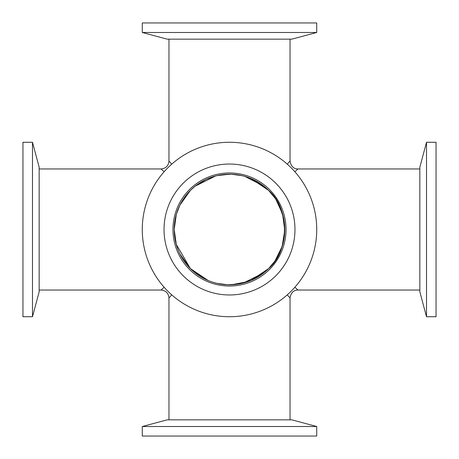<?xml version="1.0" encoding="UTF-8"?>
<svg xmlns="http://www.w3.org/2000/svg" width="459" height="459" viewBox="0 0 459 459"><rect width="100%" height="100%" fill="white"/><g stroke="black" fill="none" stroke-linecap="round" stroke-linejoin="round"><path stroke-width="0.69" d="M287.271 164.144L290.036 161.023C290.977 166.284 293.622 168.929 297.977 168.964L294.856 171.729M294.856 287.271L297.977 290.036L294.856 287.271M287.271 294.856L290.036 297.977C290.977 292.716 293.622 290.071 297.977 290.036L419.842 290.036M39.158 168.964L161.023 168.964C165.837 168.482 168.487 165.831 168.964 161.023L171.729 164.144M171.729 294.856L168.964 297.977L171.729 294.856M161.023 168.964L164.144 171.729M164.144 287.271L161.023 290.036C165.837 290.518 168.482 293.169 168.964 297.977L168.964 419.842M175.694 242.232L176.308 244.584L174.208 229.5A55.292 55.292 0 0 1 257.143 181.615A55.292 55.292 0 0 1 257.143 277.385A55.292 55.292 0 0 1 174.208 229.5L174.208 229.867M275.153 198.311L268.595 190.405C289.721 208.254 289.721 250.746 268.595 268.595L274.947 260.993M275.061 260.832L282.084 246.592L284.787 230.332L282.566 213.969L275.945 199.499M176.308 214.405L179.957 204.955M214.198 176.371L216.969 175.648L229.454 174.213M244.848 176.382L263.862 186.188L268.595 190.405L250.935 178.534M243.402 283.014L263.862 272.812L268.595 268.595L250.74 280.552M248.141 281.556L231.732 284.741M190.353 268.544L179.957 254.045M176.245 244.366L190.405 268.595L208.065 280.466M213.561 282.446L216.969 283.352L227.446 284.746L237.934 284.144M245.439 176.554L242.031 175.648L231.554 174.254L221.066 174.856M215.598 175.986L195.138 186.188L190.405 190.405L179.802 205.265M175.694 216.768L176.336 214.301L174.208 229.5M229.5 142.273A87.227 87.227 0 0 1 305.04 273.116A87.227 87.227 0 0 1 153.96 273.116A87.227 87.227 0 0 1 229.5 142.273M229.5 164.041A65.459 65.459 0 0 1 286.192 262.232A65.459 65.459 0 0 1 172.808 262.232A65.459 65.459 0 0 1 229.5 164.041M229.5 172.968A56.532 56.532 0 0 1 278.458 257.763A56.532 56.532 0 0 1 180.542 257.763A56.532 56.532 0 0 1 229.5 172.968M142.273 32.486L167.179 39.158L291.821 39.158L316.727 32.486L142.273 32.486L142.273 22.95L316.727 22.95L316.727 32.486M229.5 419.842L167.179 419.842L142.273 426.514L316.727 426.514L291.821 419.842L229.5 419.842M142.273 426.514L142.273 436.05L316.727 436.05L316.727 426.514M426.514 142.273L419.842 167.179L419.842 291.821L426.514 316.727L426.514 142.273L436.05 142.273L436.05 316.727L426.514 316.727M39.158 229.5L39.158 167.179L32.486 142.273L32.486 316.727L39.158 291.821L39.158 229.5M32.486 142.273L22.95 142.273L22.95 316.727L32.486 316.727M297.977 168.964L419.842 168.964M290.036 161.023L290.036 39.158M168.964 161.023L168.964 39.158M290.036 419.842L290.036 297.977M282.755 244.36L279.703 252.662M278.888 204.639L279.703 206.338M282.761 214.657L283.358 217.004M278.842 204.553L283.478 217.514M283.358 241.996C282.618 245.582 281.126 249.702 278.888 254.361M39.158 290.036L161.023 290.036M267.58 189.412L253.816 179.842L250.7 178.436M245.49 176.572L242.036 175.654M231.554 174.254L222.386 174.667M195.138 186.188L206.206 179.36L215.741 175.946M214.192 176.371L216.964 175.654M227.446 174.254L229.5 174.213M263.862 186.188L252.794 179.36L244.808 176.371M180.106 254.343L179.894 253.925M245.995 282.274L241.996 283.358M191.42 269.588L205.184 279.158L208.3 280.564M213.51 282.428L216.964 283.346M227.446 284.746L236.614 284.333M263.862 272.812L252.794 279.64L243.259 283.054M179.739 205.403L180.106 204.657"/></g></svg>
